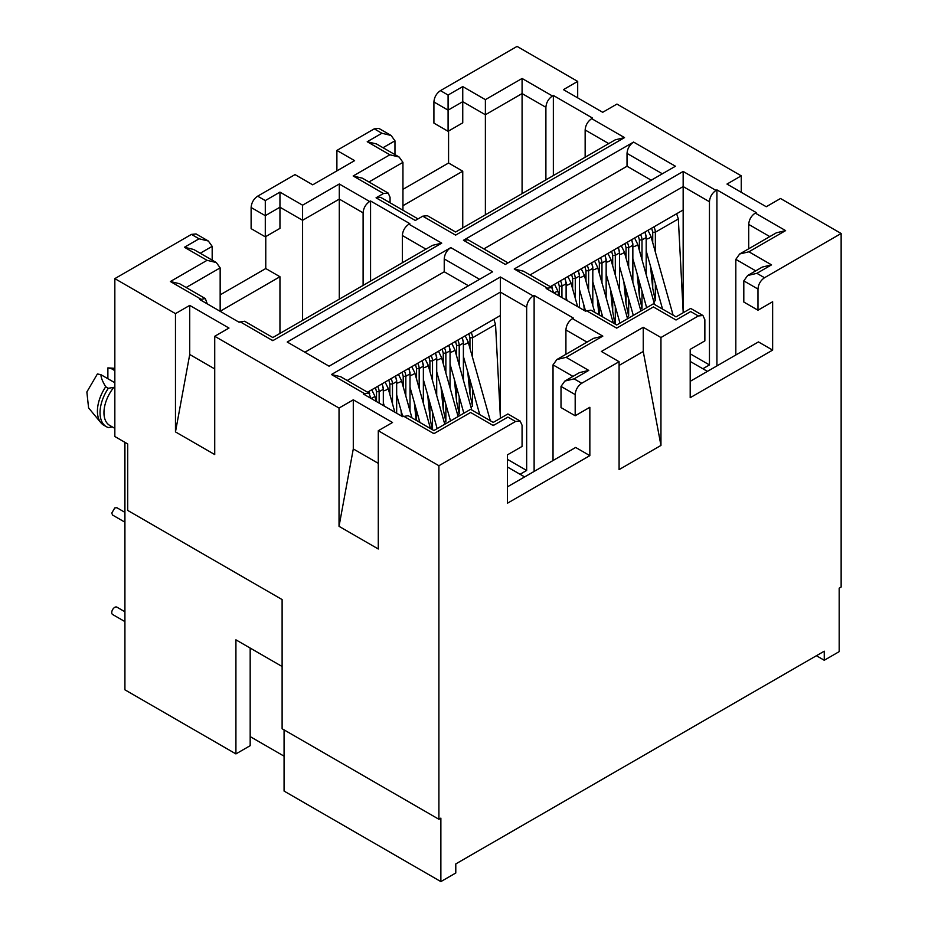 <?xml version="1.0" encoding="UTF-8"?>
<svg xmlns="http://www.w3.org/2000/svg" width="928" height="928" viewBox="0 0 928 928"><rect width="100%" height="100%" fill="white"/><g stroke="black" fill="none" stroke-linecap="round" stroke-linejoin="round"><path stroke-width="1.39" d="M114.84 428.376L109.713 425.407A27.759 16.031 -60 0 1 103.959 412.705A27.759 16.031 -60 0 1 113.796 387.382L114.84 387.985M112.346 426.938L108.332 427.553A30.531 17.632 -60 0 1 106.36 426.683A30.531 17.632 -60 0 1 100.038 412.705A30.531 17.632 -60 0 1 108.332 388.275L105.711 386.767A30.531 17.632 120 0 0 100.885 422.739A30.531 17.632 120 0 0 103.739 425.175L106.36 426.683M265.768 236.559L265.768 268.54L220.156 294.872M394.968 154.616L394.968 140.824L391.129 135.476L378.868 128.4L374.251 128.853L336.887 150.429L354.6 160.648L312.724 184.823L295.023 174.603L257.659 196.168C253.692 198.905 251.511 202.687 251.117 207.501L251.117 228.648L265.292 236.837L279.954 228.381L279.954 192.119L265.292 200.576L265.292 236.837M336.887 150.429L336.887 170.88M448.572 131.022L448.572 163.003L402.949 189.347M676.025 319.464L676.025 320.009C676.025 315.856 676.025 315.856 676.025 320.009L690.676 311.553C690.676 307.4 690.676 307.4 690.676 311.553L698.32 315.961L660.956 337.525L643.243 327.294L601.379 351.468L619.092 361.7L581.728 383.264C577.761 386.002 575.58 389.783 575.186 394.597L575.186 415.756L589.848 407.288L589.848 455.636L507.407 503.231L507.407 454.882L522.07 446.426L522.07 425.268L520.144 421.034L515.527 421.498L438.909 465.728L438.909 819.273L440.87 818.136L440.87 881.6L455.787 872.993L455.787 863.922L824.261 651.189L824.261 660.26L839.179 651.642L839.179 588.19L841.139 587.053L841.139 233.496L780.506 198.499L766.25 206.735L726.995 184.069L741.252 175.833L616.946 104.064L602.69 112.3L563.435 89.633L577.692 81.409L517.07 46.4L440.452 90.631C436.485 93.38 434.304 97.15 433.91 101.964L433.91 123.111L448.085 131.3L462.747 122.844L462.747 101.686L485.379 114.759L485.379 214.82M124.92 442.331L124.92 689.817L235.921 753.907L250.177 745.671L250.177 648.069M212.176 260.142L212.176 246.349L208.336 241.013L196.075 233.937L191.446 234.39L114.84 278.62L114.84 436.508L127.704 443.944L127.704 510.423L282.112 599.569L282.112 728.747L438.909 819.273M124.92 636.48L124.654 442.18M208.336 241.013L199.091 238.798L191.446 234.39M220.156 311.321L220.156 267.879L216.317 262.543L207.072 260.327L170.369 281.52L179.614 283.736L205.343 298.584L199.81 299.57L239.064 322.236L244.598 321.25L272.82 337.537L432.494 245.352L441.74 243.148L408.9 224.182L409.816 223.648L370.562 200.993L369.646 201.515C365.678 204.253 363.498 208.034 363.103 212.848L339.288 199.102L339.288 299.164M265.768 268.54L279.954 276.73L220.156 311.251M279.954 333.43L279.954 276.73M369.646 201.515L339.288 183.988L302.586 205.181L302.586 320.357M287.216 342.026L329.08 366.2L492.64 271.776L450.776 247.602L287.216 342.026M505.331 264.445L675.433 166.24L633.569 142.065L463.466 240.271L505.331 264.445M520.144 421.034L507.883 413.958L493.232 422.414L470.6 409.341L433.898 430.534L408.158 415.686L402.624 416.672L363.37 394.006L368.903 393.02L340.692 376.733L331.435 374.518L364.286 393.472M520.051 474.278L526.663 470.461L526.663 307.284C527.058 302.47 529.238 298.688 533.206 295.951L534.122 295.417L573.376 318.084L572.46 318.617C568.481 321.366 566.3 325.136 565.918 329.939L565.918 354.31M698.32 315.961L702.937 315.497L690.676 308.421L676.025 316.877L653.393 303.816L616.691 324.997L590.95 310.149L585.417 311.135L546.163 288.469L551.708 287.483L523.485 271.196L514.228 268.981L547.079 287.947M702.856 368.741L709.456 364.924L709.456 201.747C709.85 196.933 712.031 193.163 715.998 190.414L716.915 189.88L756.169 212.547L755.253 213.08C751.274 215.83 749.093 219.6 748.71 224.414L748.71 248.774M841.139 233.496L764.521 277.727L756.888 273.319L747.643 275.535L743.804 280.882L743.804 302.029L757.979 310.219L757.979 289.06C758.373 284.258 760.554 280.476 764.521 277.727M545.896 179.881L545.896 107.312C546.29 102.509 548.471 98.728 552.438 95.978L553.355 95.456L592.609 118.123L591.693 118.645C587.714 121.394 585.533 125.176 585.15 129.978L585.15 157.215M455.613 234.587L455.613 235.132C455.613 230.979 455.613 230.979 455.613 235.132L624.532 137.611L615.287 139.815L455.613 232.012L427.402 215.714L422.774 216.178L415.315 220.481L376.06 197.815L383.519 193.511L388.148 193.047L390.062 197.293L390.062 202.768M438.909 465.728L378.288 430.72L392.544 422.484L353.29 399.817L339.033 408.053L214.728 336.284L228.984 328.06L189.73 305.393L175.473 313.629L114.84 278.62M391.129 135.476L381.884 133.261L367.221 141.729L376.478 143.944L399.11 157.006L402.949 162.354L368.95 181.969M402.949 210.215L402.949 162.354M448.572 163.003L462.747 171.193L402.949 205.714M462.747 227.894L462.747 171.193M552.438 95.978L522.081 78.462L485.379 99.644L462.747 86.582L448.085 95.039L448.085 131.3M577.692 97.869L577.692 81.409M741.252 192.305L741.252 175.833M282.112 666.501L235.921 639.833L235.921 753.907M339.033 408.053L339.033 526.327L378.288 548.993L378.288 430.72M175.473 313.629L175.473 431.903L214.728 454.558L214.728 336.284M370.562 281.114L370.562 200.993M216.317 262.543L193.685 249.47L184.428 247.266L207.072 260.327M450.776 247.602C446.797 250.34 444.616 254.121 444.234 258.935L444.234 271.776L304.871 352.234M633.569 142.065C629.602 144.814 627.421 148.584 627.026 153.398L627.026 166.24L483.836 248.901M508.045 262.879L468.095 239.818L463.466 240.271M493.232 425.001L493.232 425.546C493.232 421.393 493.232 421.393 493.232 425.546L507.883 417.09C507.883 412.925 507.883 412.925 507.883 417.09L515.527 421.498M433.898 433.121L433.898 433.666C433.886 429.513 433.886 429.513 433.898 433.666L470.6 412.473C470.6 408.32 470.6 408.32 470.6 412.473L493.232 425.546M370.829 398.309L368.903 393.02M533.206 295.951L500.366 276.985L500.366 315.52L367.511 392.219M534.122 471.436L534.122 295.417M581.728 383.264L574.096 378.856L588.746 370.4L566.115 357.326L602.817 336.133L593.56 338.349L556.858 359.542L553.03 364.878L553.03 460.52M566.115 357.326L556.858 359.542M588.746 370.4L579.501 372.615L564.839 381.072L561.011 386.408L561.011 407.566L575.186 415.756M574.096 378.856L564.839 381.072M702.937 315.497L704.862 319.731L704.862 340.889L690.2 349.346L690.2 397.694L772.641 350.1L772.641 301.751L757.979 310.219M619.092 361.7L619.092 469.603L660.956 445.428L660.956 337.525M643.243 327.294L643.243 351.48L619.092 365.423M616.691 327.584L616.691 328.129C616.691 323.976 616.691 323.976 616.691 328.129L653.393 306.936C653.393 302.783 653.393 302.783 653.393 306.936L676.025 320.009M553.622 292.772L551.708 287.483M715.998 190.414L683.159 171.448L683.159 209.983L550.304 286.682M716.915 365.899L716.915 189.88M756.888 273.319L771.539 264.863L748.908 251.79L785.61 230.608L776.365 232.812L739.651 254.005L735.823 259.353L735.823 354.983M748.908 251.79L739.651 254.005M771.539 264.863L762.294 267.078L747.632 275.535M462.747 86.582L462.747 101.686L448.085 110.154L433.91 101.964M485.379 99.644L485.379 114.759L522.081 93.566L522.081 193.627M522.081 78.462L522.081 93.566L545.896 107.312M553.355 175.578L553.355 95.456M418.018 218.915L380.689 197.362L376.06 197.815M367.221 141.729L389.864 154.79L353.162 175.984L362.407 178.199L388.148 193.047M389.864 154.79L399.11 157.006M339.288 183.988L339.288 199.102L302.586 220.296L279.954 207.222L265.292 215.679L251.117 207.501M425.952 249.133L402.358 235.515C402.74 230.712 404.921 226.931 408.9 224.182M272.82 340.124L272.82 340.669C272.82 336.516 272.82 336.516 272.82 340.669L441.74 243.148M207.269 303.885L205.343 298.584M214.728 368.926L189.73 354.496L189.73 305.393M378.288 463.35L353.29 448.932L353.29 399.817M284.072 729.884L284.072 791.074L440.87 881.6M339.033 526.327L353.29 448.932M175.473 431.903L189.73 354.496M363.103 285.418L363.103 212.848M402.358 235.515L402.358 262.752M444.234 271.776L468.431 285.754M627.026 166.24L651.236 180.218M500.366 418.296L500.366 315.52M526.663 470.461L507.407 459.337M772.641 350.1L758.454 341.922L690.2 381.327M660.956 445.428L643.243 351.48M589.848 455.636L575.662 447.458L507.407 486.864M683.159 312.759L683.159 209.983M709.456 364.924L690.2 353.812M824.261 660.26L816.408 655.725M114.84 370.643L111.43 368.671L114.84 368.787M100.885 422.739L88.589 407.914L86.861 391.964L97.417 373.938L100.966 374.715L114.84 382.73M100.966 374.715C100.943 377.51 102.532 381.524 105.711 386.767M113.796 387.382L108.332 388.275M114.84 368.323L107.88 367.894L111.43 368.671M107.88 378.705L107.88 367.894M524.633 476.922L507.407 466.97M707.426 371.386L690.2 361.433M561.927 297.575L561.927 286.172A8.329 4.802 -120 0 0 560.454 280.824M564.642 278.4A8.329 4.802 60 0 1 566.115 283.748L566.115 299.988M575.279 298.259L575.279 278.458A8.329 4.802 -120 0 0 573.806 273.11M577.993 270.698A8.329 4.802 60 0 1 579.466 276.045L579.455 307.702M588.619 290.557L588.619 270.756A8.329 4.802 -120 0 0 587.146 265.408M591.333 262.995A8.329 4.802 60 0 1 592.806 268.343L592.806 305.44M601.97 316.506L601.97 314.29M601.97 282.843L601.97 263.053A8.329 4.802 -120 0 0 600.497 257.706M604.685 255.293A8.329 4.802 60 0 1 606.158 260.629L606.158 297.737M612.7 297.273L612.7 311.483L614.951 324M615.31 323.791L615.31 306.588M615.31 275.14L615.31 255.339A8.329 4.802 -120 0 0 613.837 250.003M618.025 247.579A8.329 4.802 60 0 1 619.498 252.926L619.498 290.035M626.04 289.571L626.04 303.781L628.662 316.088L627.084 316.993M628.662 316.088L628.662 298.874M628.662 267.438L628.662 247.637A8.329 4.802 -120 0 0 627.189 242.289M631.376 239.876A8.329 4.802 60 0 1 632.85 245.224L632.85 282.321M639.392 281.868L639.392 296.067L642.002 308.374L640.424 309.291M642.002 308.374L642.002 291.172M642.002 259.724L642.002 239.934A8.329 4.802 -120 0 0 640.529 234.587M644.716 232.174A8.329 4.802 60 0 1 646.19 237.51L646.19 274.618M652.732 274.166L652.732 288.364L655.354 300.672L653.776 301.577M655.354 300.672L655.354 283.469M655.354 252.022L655.354 232.232A8.329 4.802 -120 0 0 653.88 226.884M652.732 242.718L652.732 232.232L655.354 232.232L678.333 218.962L683.159 311.68M678.333 218.962L676.64 213.742M639.392 250.421L639.392 239.934L642.002 239.934L646.19 237.522A8.329 4.802 60 0 1 646.19 237.522L645.099 231.954M626.04 258.135L626.04 247.637L628.662 247.637L632.85 245.224L631.759 239.656M612.7 265.837L612.7 255.339L615.31 255.339L619.498 252.926L618.408 247.358M599.349 273.54L599.349 263.053L601.97 263.053L606.158 260.629L605.068 255.072M599.349 314.986L599.349 304.987M585.997 281.242L585.997 270.756L588.619 270.756L592.806 268.343L591.716 262.775M572.657 288.956L572.657 278.458L575.279 278.458L579.466 276.045L578.364 270.477M559.306 296.067L559.306 286.172L561.927 286.172L566.115 283.748L565.024 278.18M551.302 286.114A8.329 4.802 60 0 1 552.009 287.692M639.392 296.067L637.176 274.004M638.302 235.874L639.392 239.934M652.732 288.364L650.528 266.301M651.642 228.172L652.732 232.232M552.543 288.19L551.673 285.894M558.215 282.112L559.306 286.172M571.567 274.41L572.657 278.458M584.362 310.532L583.793 304.825M584.907 266.707L585.997 270.756M598.908 314.731L597.133 297.122M598.258 258.993L599.349 263.053M612.7 311.483L610.485 289.42M611.61 251.291L612.7 255.339M626.04 303.781L623.836 281.706M624.95 243.588L626.04 247.637M124.654 621.447L112.624 614.51A4.257 2.459 -60 0 1 111.743 612.561A4.257 2.459 -60 0 1 113.599 608.281A4.257 2.459 -60 0 1 116.882 607.132L124.654 611.622M124.654 522.035L112.624 515.086L111.743 513.138L114.759 507.929L116.882 507.72L124.654 512.21M284.072 756.169L250.177 736.6M379.134 403.112L379.134 391.697A8.329 4.802 -120 0 0 377.661 386.361M381.849 383.937A8.329 4.802 60 0 1 383.322 389.284L383.322 405.524M392.474 403.796L392.474 383.995A8.329 4.802 -120 0 0 391.013 378.647M395.2 376.234A8.329 4.802 60 0 1 396.662 381.582L396.662 413.227M405.826 396.082L405.826 376.292A8.329 4.802 -120 0 0 404.353 370.945M408.54 368.532A8.329 4.802 60 0 1 410.014 373.868L410.014 410.976M419.178 422.043L419.178 419.827M419.178 388.38L419.178 368.59A8.329 4.802 -120 0 0 417.704 363.242M421.892 360.818A8.329 4.802 60 0 1 423.365 366.166L423.354 403.274M429.896 402.81L429.896 417.02L432.158 429.536M432.518 429.328L432.518 412.125M432.518 380.677L432.518 360.876A8.329 4.802 -120 0 0 431.044 355.54M435.232 353.116A8.329 4.802 60 0 1 436.705 358.463L436.705 395.56M443.248 395.108L443.248 409.318L445.869 421.614L444.292 422.53M445.869 421.614L445.869 404.411M445.869 372.975L445.869 353.174A8.329 4.802 -120 0 0 444.396 347.826M448.584 345.413A8.329 4.802 60 0 1 450.057 350.761L450.057 387.858M456.599 387.405L456.599 401.604L459.209 413.911L457.632 414.828M459.209 413.911L459.209 396.708M459.209 365.261L459.209 345.471A8.329 4.802 -120 0 0 457.736 340.124M461.924 337.711A8.329 4.802 60 0 1 463.397 343.047L463.397 380.155M469.939 379.703L469.939 393.901L472.561 406.209L470.983 407.114M472.561 406.209L472.561 389.006M472.561 357.558L472.561 337.769A8.329 4.802 -120 0 0 471.088 332.421M469.939 348.255L469.939 337.769L472.561 337.769L495.54 324.498L500.366 417.217M495.54 324.498L493.835 319.278M456.599 355.958L456.599 345.471L459.209 345.471L463.397 343.047L462.306 337.49M443.248 363.66L443.248 353.174L445.869 353.174L450.057 350.761L448.966 345.193M429.896 371.374L429.896 360.876L432.518 360.876L436.705 358.463L435.615 352.895M416.556 379.076L416.556 368.59L419.178 368.59L423.365 366.166L422.263 360.598M416.556 420.523L416.556 410.524M403.204 386.779L403.204 376.292L405.826 376.292L410.014 373.868L408.923 368.312M389.864 394.481L389.864 383.995L392.474 383.995L396.662 381.582L395.572 376.014M376.513 401.592L376.513 391.697L379.134 391.697L383.322 389.284L382.232 383.716M368.497 391.639A8.329 4.802 60 0 1 369.216 393.228M456.599 401.604L454.384 379.54M455.509 341.411L456.599 345.471M469.939 393.901L467.735 371.838M468.849 333.709L469.939 337.769M369.75 393.716L368.88 391.43M375.422 387.649L376.513 391.697M388.774 379.946L389.864 383.995M401.569 416.057L401 410.362M402.114 372.232L403.204 376.292M416.104 420.268L414.34 402.659M415.466 364.53L416.556 368.59M429.896 417.02L427.692 394.957M428.806 356.828L429.896 360.876M443.248 409.318L441.032 387.243M442.157 349.125L443.248 353.174M257.659 196.168L265.292 200.576M403.541 416.138L433.898 433.666M500.366 276.985L331.435 374.518M602.817 336.133L572.46 318.617M586.334 310.602L616.691 328.129M683.159 171.448L514.228 268.981M785.61 230.608L755.253 213.08M448.085 95.039L440.452 90.631M624.532 137.611L591.693 118.645M422.774 216.178L455.613 235.132M353.162 175.984L383.519 193.511M374.251 128.853L381.884 133.261M302.586 205.181L279.954 192.119M239.981 321.714L272.82 340.669M170.369 281.52L200.726 299.048M199.091 238.798L184.428 247.266M212.176 246.349L200.228 253.251M186.157 287.506L220.156 267.879M479.556 279.328L444.234 258.935M662.348 173.791L627.026 153.398M526.663 307.284L500.366 292.1L347.234 380.503M587.018 342.13L565.918 329.939M553.03 364.878L572.959 376.385M575.186 394.597L561.011 386.408M709.456 201.747L683.159 186.563L530.027 274.966M769.811 236.594L748.71 224.414M755.752 270.848L735.823 259.353M757.979 289.06L743.804 280.882M608.745 143.596L585.15 129.978M394.968 140.824L383.02 147.714M647.964 230.295L650.957 236.385A4.257 1.404 164.3 0 1 649.658 237.904A4.257 1.404 164.3 0 1 646.19 239.134M634.624 238.009L637.606 244.087A4.257 1.404 164.3 0 1 636.318 245.607A4.257 1.404 164.3 0 1 632.85 246.836M621.273 245.711L624.266 251.79A4.257 1.404 164.3 0 1 622.966 253.309A4.257 1.404 164.3 0 1 619.498 254.539M607.921 253.414L610.914 259.504A4.257 1.404 164.3 0 1 609.626 261.012A4.257 1.404 164.3 0 1 606.158 262.253M594.581 261.116L597.562 267.206A4.257 1.404 164.3 0 1 596.275 268.726A4.257 1.404 164.3 0 1 592.806 269.955M581.23 268.83L584.222 274.908A4.257 1.404 164.3 0 1 582.935 276.428A4.257 1.404 164.3 0 1 579.455 277.658M567.89 276.532L570.871 282.611A4.257 1.404 164.3 0 1 569.583 284.13A4.257 1.404 164.3 0 1 566.115 285.36M554.538 284.235L557.531 290.325A4.257 1.404 164.3 0 1 556.232 291.833A4.257 1.404 164.3 0 1 553.738 292.842M465.172 335.832L468.164 341.922A4.257 1.404 164.3 0 1 466.865 343.43A4.257 1.404 164.3 0 1 463.397 344.671M451.82 343.534L454.813 349.624A4.257 1.404 164.3 0 1 453.525 351.144A4.257 1.404 164.3 0 1 450.057 352.373M438.48 351.248L441.461 357.326A4.257 1.404 164.3 0 1 440.174 358.846A4.257 1.404 164.3 0 1 436.705 360.076M425.128 358.95L428.121 365.04A4.257 1.404 164.3 0 1 426.834 366.548A4.257 1.404 164.3 0 1 423.354 367.79M411.788 366.653L414.77 372.743A4.257 1.404 164.3 0 1 413.482 374.262A4.257 1.404 164.3 0 1 410.014 375.492M398.437 374.355L401.43 380.445A4.257 1.404 164.3 0 1 400.13 381.965A4.257 1.404 164.3 0 1 396.662 383.194M385.097 382.069L388.078 388.148A4.257 1.404 164.3 0 1 386.79 389.667A4.257 1.404 164.3 0 1 383.322 390.897M371.745 389.772L374.738 395.862A4.257 1.404 164.3 0 1 373.439 397.37A4.257 1.404 164.3 0 1 370.945 398.379M646.19 236.002L646.19 237.51M632.85 243.716L632.85 245.224M619.498 251.418L619.498 252.926M606.158 259.121L606.158 260.629M592.806 266.823L592.806 268.343M579.466 274.537L579.466 276.045M566.115 282.24L566.115 283.748M646.19 250.896L662.557 309.105M650.957 236.385L673.113 315.207M632.85 258.599L646.654 307.702M637.606 244.087L654.6 304.512M619.498 266.313L633.302 315.404M624.266 251.79L640.912 311.019M606.158 274.015L619.962 323.106M610.914 259.504L627.572 318.722M592.806 281.718L602.713 316.935M597.562 267.206L613.269 323.025M579.455 289.42L585.545 311.054M584.222 274.908L594.744 312.33M566.115 297.134L567.078 300.544M570.871 282.611L577.634 306.634M557.531 290.325L559.108 295.951M463.397 356.433L479.764 414.642M468.164 341.922L490.32 420.732M450.057 364.136L463.861 413.238M454.813 349.624L471.807 410.048M436.705 371.838L450.509 420.941M441.461 357.326L458.119 416.544M423.354 379.552L437.169 428.643M428.121 365.04L444.779 424.258M410.014 387.254L419.92 422.472M414.77 372.743L430.476 428.562M396.662 394.957L402.752 416.591M401.43 380.445L411.951 417.867M383.322 402.671L384.285 406.081M388.078 388.148L394.841 412.171M374.738 395.862L376.316 401.488M463.397 341.539L463.397 343.047M450.057 349.241L450.057 350.761M436.705 356.955L436.705 358.463M423.365 364.658L423.365 366.166M410.014 372.36L410.014 373.868M396.662 380.062L396.662 381.582M383.322 387.776L383.322 389.284"/></g></svg>
